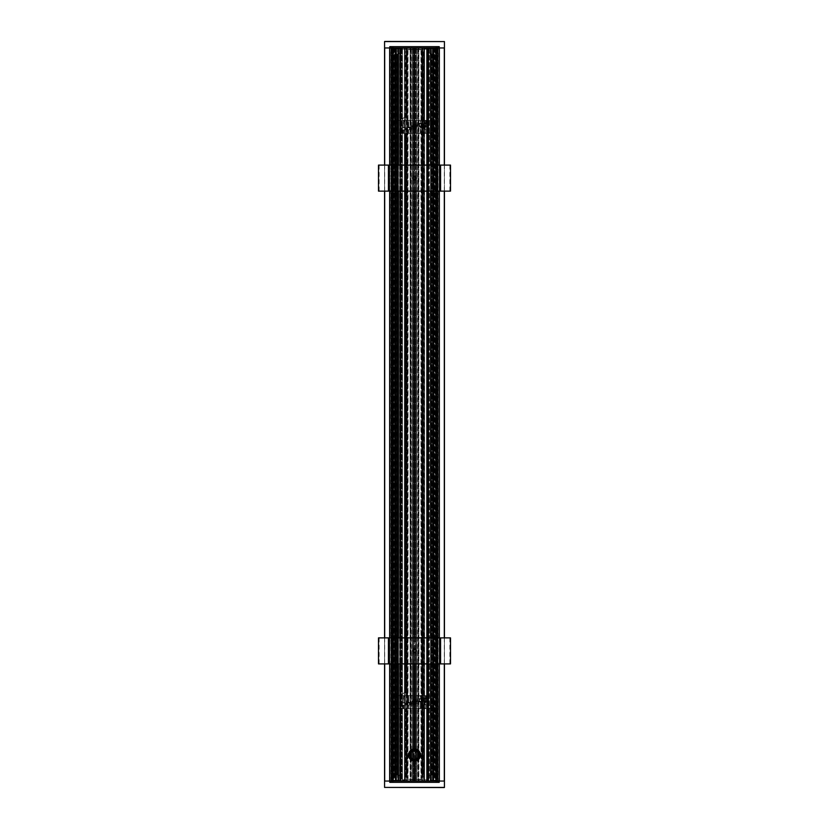 <?xml version="1.0" encoding="UTF-8"?>
<svg xmlns="http://www.w3.org/2000/svg" width="829" height="829" viewBox="0 0 829 829"><rect width="100%" height="100%" fill="white"/><g stroke="black" fill="none" stroke-linecap="round" stroke-linejoin="round"><path stroke-width="0.62" stroke-dasharray="4.14 3.11" d="M414.365 760.214A5.202 5.202 0 0 1 409.298 755.012L411.08 758.939A5.202 5.202 0 0 1 410.106 757.81A5.202 5.202 0 0 0 413.288 760.079L412.676 759.892A5.202 5.202 0 0 0 416.324 759.892L415.94 760.017A5.202 5.202 0 0 0 418.894 757.81A5.202 5.202 0 0 1 417.92 758.939L418.407 758.452C420.127 756.162 420.127 753.862 418.407 751.571L417.92 751.084A5.202 5.202 0 0 1 418.894 752.214A5.202 5.202 0 0 0 415.94 750.007L416.324 750.131A5.202 5.202 0 0 0 412.676 750.131L413.288 749.944A5.202 5.202 0 0 0 410.106 752.214A5.202 5.202 0 0 1 411.08 751.084L409.298 755.012A5.202 5.202 0 0 1 414.365 749.81L414.635 749.81A5.202 5.202 0 0 1 419.702 755.012A5.202 5.202 0 0 1 414.635 760.214L414.365 761.001M413.288 781.042L412.541 781.042L412.541 759.841L412.676 781.042L444.437 781.042L444.437 47.958L417.92 47.958L417.92 751.084L417.92 47.958L418.894 47.958L418.894 752.214L418.894 47.958L412.479 47.958L413.194 47.958L413.194 177.033L413.288 47.958L410.106 47.958L411.08 47.958L411.08 751.084L411.08 47.958L384.563 47.958L384.563 781.042L413.288 781.042L413.288 760.079M416.324 781.042L416.459 759.841L416.459 781.042M416.459 47.958L416.459 750.193L416.324 47.958M412.676 47.958L412.541 750.193L412.541 47.958M417.92 758.939L417.92 781.042L417.92 758.939M418.894 757.81L418.894 781.042L418.894 757.81M415.785 749.965L415.94 651.781A1.689 1.689 0 0 0 415.94 649.998L415.816 749.976L415.816 651.946M415.94 179.002A1.689 1.689 0 0 0 415.94 177.219L415.94 649.998M415.588 652.185L415.588 749.924L415.588 652.185M415.806 47.958L415.816 177.054M414.635 652.578L414.365 652.578A1.689 1.689 0 0 1 412.811 650.889A1.689 1.689 0 0 0 415.35 652.35A1.689 1.689 0 0 0 415.35 649.428A1.689 1.689 0 0 0 412.811 650.889A1.689 1.689 0 0 1 414.365 649.2L414.635 649.2A1.689 1.689 0 0 1 416.189 650.889A1.689 1.689 0 0 1 414.635 652.578L414.635 663.905M414.365 179.8A1.689 1.689 0 0 1 412.811 178.111A1.689 1.689 0 0 0 415.35 179.572A1.689 1.689 0 0 0 415.35 176.65A1.689 1.689 0 0 0 412.811 178.111A1.689 1.689 0 0 1 414.365 176.422L414.635 176.422A1.689 1.689 0 0 1 416.189 178.111A1.689 1.689 0 0 1 414.635 179.8L414.365 191.126M413.288 749.944L413.288 47.958M413.194 651.967L413.184 749.976L413.184 651.946M410.106 47.958L410.106 752.214L410.106 47.958M413.288 176.929A1.689 1.689 0 0 0 413.288 179.292M413.288 649.708A1.689 1.689 0 0 0 413.288 652.071M414.365 652.578L414.365 663.905M414.365 749.022L414.365 749.81M414.365 637.874L414.365 649.2M414.365 165.095L414.365 176.422M400.728 165.095L400.728 191.126M400.728 637.874L400.728 663.905M414.5 652.578L414.5 663.905M414.5 749.022L414.5 749.81M414.635 749.022L414.635 749.81M414.5 165.095L414.5 176.422M414.5 179.8L414.5 191.126M414.5 637.874L414.5 649.2M414.635 165.095L414.635 176.422M414.635 179.8L414.635 191.126M414.635 637.874L414.635 649.2M415.806 179.188L415.816 649.832M415.806 760.048L415.785 781.042M415.588 47.958L415.588 176.815L415.588 47.958M415.785 179.209L415.785 649.791L415.785 179.209M410.106 757.81L410.106 781.042L410.106 757.81M413.412 781.042L413.412 760.1L413.412 781.042M413.412 47.958L413.412 176.815L413.412 47.958M413.194 760.048L413.194 781.042L413.215 760.058M413.194 47.958L413.184 177.054L413.184 47.958M430.914 781.042L428.272 781.042M400.728 781.042L398.086 781.042M398.086 47.958L400.728 47.958M428.272 47.958L430.914 47.958M432.396 781.042L432.396 47.958L432.396 781.042M433.37 47.958L433.37 781.042L433.37 47.958M395.63 47.958L395.63 781.042L395.63 47.958M396.604 47.958L396.604 781.042L396.604 47.958M398.252 663.905L398.252 637.874L398.252 663.905M398.252 191.126L398.252 165.095L398.252 191.126M389.775 663.905L389.775 637.874M389.775 191.126L389.775 165.095M430.748 165.095L430.748 191.126M430.748 637.874L430.748 663.905M430.748 47.958L430.769 781.042L430.748 47.958M400.832 47.958L400.832 781.042L400.821 47.958M398.231 47.958L398.21 781.042M428.168 47.958L428.168 781.042L428.178 47.958M428.272 663.905L428.272 637.874M428.272 191.126L428.272 165.095M414.635 760.214L414.635 761.001M439.225 663.905L439.225 637.874M439.225 191.126L439.225 165.095M413.194 179.188L413.184 649.832L413.184 179.168M414.5 760.214L414.5 761.001M411.08 758.939L411.08 781.042L411.08 758.939M406.2 47.958L406.2 781.042L406.2 47.958M407.184 47.958L407.184 781.042L407.184 47.958M404.417 47.958L404.417 781.042L404.417 47.958M405.226 47.958L405.226 781.042L405.226 47.958M402.459 47.958L402.459 781.042L402.459 47.958M393.744 47.958L393.702 781.042M390.946 47.958L390.946 781.042L390.946 47.958M389.931 46.652L393.516 46.652L389.931 46.652L390.811 47.958L392.635 47.958L392.635 781.042L390.811 781.042L392.635 781.042L392.635 47.958L392.635 781.042L392.635 47.958L390.811 47.958L390.811 781.467L392.635 781.467L390.811 781.467L389.931 782.348L393.516 782.348L392.635 781.042M396.283 47.958L396.283 781.042L396.283 47.958M398.366 47.958L398.366 781.042L398.366 47.958M395.174 47.958L395.174 781.042L395.174 47.958M394.324 47.958L394.324 781.042M391.785 47.958L391.806 781.042M391.402 47.958L391.402 781.042L391.402 47.958M384.563 47.958L444.437 47.958L444.437 41.585L384.563 41.585L384.563 787.415L444.437 787.415L444.437 781.042L384.563 781.042M384.563 165.095L384.563 191.126M384.563 637.874L384.563 663.905M389.775 47.958L389.775 782.348L439.225 782.348L439.225 46.652L389.775 46.652L389.775 47.958M422.8 47.958L422.8 781.042L422.8 47.958M421.816 47.958L421.816 781.042L421.816 47.958M424.583 47.958L424.583 781.042L424.583 47.958M423.774 47.958L423.774 781.042L423.774 47.958M426.541 47.958L426.541 781.042L426.541 47.958M435.256 47.958L435.287 781.042M438.054 47.958L438.054 781.042L438.054 47.958M435.484 46.652L439.069 46.652L435.484 46.652L436.365 47.533L436.365 781.042L438.189 781.042L436.365 781.042L438.189 781.467L436.365 781.467L435.484 782.348L439.069 782.348L438.189 781.467L438.189 47.958L436.365 47.958L436.365 781.042M432.717 47.958L432.717 781.042L432.717 47.958M430.634 47.958L430.634 781.042L430.634 47.958M433.826 47.958L433.826 781.042L433.826 47.958M434.676 47.958L434.676 781.042M437.215 47.958L437.194 781.042M437.598 47.958L437.598 781.042L437.598 47.958M444.437 47.958L444.437 781.042M444.437 165.095L444.437 191.126M444.437 637.874L444.437 663.905M393.578 782.348L390.003 782.348L393.578 782.348L392.697 781.467L390.873 781.467L392.697 781.467L390.873 781.042L392.697 781.042L392.697 47.958L390.873 47.958L392.697 47.958L392.697 781.042M439.069 782.348L435.484 782.348M393.516 782.348L389.931 782.348M438.997 782.348L435.422 782.348L438.997 782.348L438.126 781.467L436.303 781.467L438.126 781.042M435.422 46.652L438.997 46.652L435.422 46.652L436.303 47.533L438.126 47.533L436.303 47.533L438.126 47.958L436.303 47.958L436.303 781.467L435.422 782.348M390.811 47.533L392.635 47.533L390.811 47.533M436.365 47.533L438.189 47.533L436.365 47.533M436.365 47.958L438.189 47.958L439.069 46.652M390.003 46.652L393.578 46.652L390.003 46.652L390.873 47.533L392.697 47.533L390.873 47.958M418.635 755.012A4.135 4.135 0 0 0 412.438 751.437A4.135 4.135 0 0 0 412.438 758.587A4.135 4.135 0 0 0 418.635 755.012M418.759 755.012A4.259 4.259 0 0 1 412.365 758.701A4.259 4.259 0 0 1 412.365 751.323A4.259 4.259 0 0 1 418.759 755.012M419.443 755.012A4.943 4.943 0 0 0 412.023 750.732A4.943 4.943 0 0 0 412.023 759.291A4.943 4.943 0 0 0 419.443 755.012M411.733 751.944A4.135 4.135 0 0 1 417.267 751.944A4.135 4.135 0 0 0 413.909 750.919L413.909 750.09L412.738 750.09L413.909 750.09L412.738 749.706L413.909 749.25L412.738 749.25L412.738 750.245A5.078 5.078 0 0 1 419.578 755.012A5.078 5.078 0 0 1 411.961 759.405A5.078 5.078 0 0 1 411.961 750.618A5.078 5.078 0 0 1 419.578 755.012A5.078 5.078 0 0 1 411.733 759.271L411.733 758.079A4.135 4.135 0 0 0 415.091 759.105L415.091 759.934L416.262 760.317L415.091 760.317L416.262 759.934L416.262 758.753A4.135 4.135 0 0 0 417.267 758.079A4.135 4.135 0 0 1 411.733 758.079L411.733 759.271A5.078 5.078 0 0 1 412.738 750.245L413.909 750.245L413.909 749.25L412.738 749.25L412.738 751.271A4.135 4.135 0 0 0 411.733 751.944L411.733 750.753L411.733 751.944M412.738 750.245L412.738 751.271A4.135 4.135 0 0 1 413.909 750.919L413.909 750.245M416.262 759.779L416.262 758.753A4.135 4.135 0 0 1 415.091 759.105L415.091 760.773L416.262 760.773L416.262 759.779L415.091 759.779M420.49 755.012A5.99 5.99 0 0 1 411.505 760.193A5.99 5.99 0 0 1 411.505 749.83A5.99 5.99 0 0 1 420.49 755.012M420.355 755.012A5.855 5.855 0 0 0 411.567 749.944A5.855 5.855 0 0 0 411.567 760.079A5.855 5.855 0 0 0 420.355 755.012M417.267 759.271L417.267 758.079L417.267 759.271M417.267 751.944L417.267 750.753L417.267 751.944M413.909 760.773L413.909 759.779L412.738 759.779L412.738 760.773L413.909 760.773M412.738 759.779L412.738 758.753L412.738 759.934L413.909 759.934L412.738 760.317L413.909 759.934L413.909 759.105L413.909 759.779M416.262 760.317L415.091 760.773L416.262 760.317M416.262 750.245L416.262 751.271L416.262 750.09L415.091 750.09L416.262 749.706L415.091 749.25L416.262 749.25L416.262 750.09L415.091 750.09L415.091 750.919L415.091 750.245L416.262 750.245L416.262 749.25L415.091 749.25L415.091 750.245M413.153 650.889A1.347 1.347 0 0 0 414.5 652.236A1.347 1.347 0 0 0 415.847 650.889A1.347 1.347 0 0 0 414.5 649.542A1.347 1.347 0 0 0 413.153 650.889M416.448 650.889A1.948 1.948 0 0 1 413.526 652.578A1.948 1.948 0 0 1 413.526 649.2A1.948 1.948 0 0 1 416.448 650.889M440.572 663.905L439.608 663.905L439.608 637.874L440.572 637.874M449.867 637.874L449.867 663.905L439.93 663.905L439.93 637.874L450.499 637.874M449.867 663.905L450.499 663.905M378.501 637.874L439.608 637.874M388.428 663.905L439.608 663.905M379.133 637.874L379.133 663.905L389.07 663.905L389.07 637.874L388.428 637.874M379.133 663.905L378.501 663.905M413.153 178.111A1.347 1.347 0 0 0 414.5 179.458A1.347 1.347 0 0 0 415.847 178.111A1.347 1.347 0 0 0 414.5 176.764A1.347 1.347 0 0 0 413.153 178.111M416.448 178.111A1.948 1.948 0 0 1 413.526 179.8A1.948 1.948 0 0 1 413.526 176.422A1.948 1.948 0 0 1 416.448 178.111M440.572 191.126L439.608 191.126L439.608 165.095L440.572 165.095M449.867 165.095L449.867 191.126L439.93 191.126L439.93 165.095L450.499 165.095M449.867 191.126L450.499 191.126M378.501 165.095L439.608 165.095M388.428 191.126L439.608 191.126M379.133 165.095L379.133 191.126L389.07 191.126L389.07 165.095L388.428 165.095M379.133 191.126L378.501 191.126M407.671 131.096L407.671 120.029L407.671 131.096A2.601 2.601 0 0 1 407.184 132.609L406.656 133.148A2.601 2.601 0 0 1 405.029 133.697L405.443 133.666A2.601 2.601 0 0 1 402.459 131.096L402.459 120.029A2.601 2.601 0 0 1 405.443 117.459L405.029 117.428A2.601 2.601 0 0 1 406.656 117.977L407.184 118.516A2.601 2.601 0 0 1 407.671 120.029A2.601 2.601 0 0 0 405.06 117.428A2.601 2.601 0 0 0 402.459 120.029L402.459 131.096A2.601 2.601 0 0 0 405.06 133.697A2.601 2.601 0 0 0 407.671 131.096M405.443 117.459L405.443 51.74A1.627 1.627 0 0 1 404.739 50.393L404.739 48.766L404.739 50.393A1.627 1.627 0 0 0 407.733 51.284L407.992 50.393A1.627 1.627 0 0 1 407.184 51.802L406.852 118.143L406.656 51.999A1.627 1.627 0 0 1 405.029 51.325L405.443 117.459M404.925 117.428L404.904 51.108M405.029 133.697L405.029 692.702A2.601 2.601 0 0 1 406.656 693.251L407.184 693.79A2.601 2.601 0 0 1 407.671 695.303A2.601 2.601 0 0 0 405.06 692.702A2.601 2.601 0 0 0 402.459 695.303A2.601 2.601 0 0 1 405.443 692.733L405.029 133.697M405.547 133.645L405.547 692.743L405.547 133.645M424.075 125.179L424.075 699.914M424.914 125.79A0.881 0.881 0 0 0 425.671 124.474A0.881 0.881 0 0 0 424.147 124.474A0.881 0.881 0 0 0 424.914 125.79A0.881 0.881 0 0 1 424.147 124.474A0.881 0.881 0 0 1 425.671 124.474A0.881 0.881 0 0 1 424.914 125.79M401.754 48.766L391.661 48.766L399.661 48.766L399.661 780.234L391.661 780.234L404.739 780.234L399.661 780.234L399.661 52.351A1.627 1.627 0 0 1 398.034 53.978A1.627 1.627 0 0 0 399.661 52.351L399.661 48.766L402.303 48.766L401.63 48.766L401.775 780.234M404.739 780.234L404.739 778.607A1.627 1.627 0 0 1 405.443 777.26L405.029 777.675A1.627 1.627 0 0 1 406.656 777.001L407.184 777.198A1.627 1.627 0 0 1 407.992 778.607L407.733 777.716A1.627 1.627 0 0 0 404.739 778.607L404.739 780.234M405.443 708.94A2.601 2.601 0 0 1 402.459 706.37L402.459 695.303L402.459 706.37A2.601 2.601 0 0 0 405.06 708.971A2.601 2.601 0 0 0 407.671 706.37L407.671 695.303L407.671 706.37A2.601 2.601 0 0 1 407.184 707.883L406.852 777.053L406.656 708.422A2.601 2.601 0 0 1 405.029 708.971L405.547 708.93L405.443 777.26L405.443 708.94M406.852 132.982L406.852 693.417L406.852 132.982M424.075 124.64L423.971 51.325A1.627 1.627 0 0 1 422.344 51.999L421.816 51.802A1.627 1.627 0 0 1 421.008 50.393L421.267 51.284A1.627 1.627 0 0 0 424.261 50.393L424.261 48.766L424.261 50.393A1.627 1.627 0 0 1 423.557 51.74L423.557 777.26A1.627 1.627 0 0 1 424.261 778.607A1.627 1.627 0 0 0 421.267 777.716L421.008 779.415L407.992 779.415L421.008 779.415L421.008 778.607A1.627 1.627 0 0 1 421.816 777.198L422.344 777.001A1.627 1.627 0 0 1 423.971 777.675L424.075 700.453M414.811 177.758A2.114 2.114 0 0 0 414.811 173.582L414.189 173.582A2.114 2.114 0 0 0 414.189 177.758L414.811 177.758L414.811 271.197L414.189 271.197A2.114 2.114 0 0 0 414.189 275.373L414.811 275.373A2.114 2.114 0 0 0 414.811 271.197M415.536 175.665A1.036 1.036 0 0 1 414.5 176.712A1.036 1.036 0 0 1 413.464 175.665A1.036 1.036 0 0 1 414.5 174.629A1.036 1.036 0 0 1 415.536 175.665A1.036 1.036 0 0 1 413.982 176.567A1.036 1.036 0 0 1 413.982 174.764A1.036 1.036 0 0 1 415.536 175.665M414.811 128.951A2.114 2.114 0 0 0 414.811 124.775L414.189 124.775A2.114 2.114 0 0 0 414.189 128.951L414.811 128.951L414.811 173.582M415.536 126.858A1.036 1.036 0 0 1 414.5 127.904A1.036 1.036 0 0 1 413.464 126.858A1.036 1.036 0 0 1 414.5 125.821A1.036 1.036 0 0 1 415.536 126.858A1.036 1.036 0 0 1 413.982 127.759A1.036 1.036 0 0 1 413.982 125.956A1.036 1.036 0 0 1 415.536 126.858M414.811 704.225A2.114 2.114 0 0 0 414.811 700.049L414.189 700.049A2.114 2.114 0 0 0 414.189 704.225L414.811 704.225L414.811 779.415M415.536 702.142A1.036 1.036 0 0 1 414.5 703.179A1.036 1.036 0 0 1 413.464 702.142A1.036 1.036 0 0 1 414.5 701.096A1.036 1.036 0 0 1 415.536 702.142A1.036 1.036 0 0 1 413.982 703.044A1.036 1.036 0 0 1 413.982 701.241A1.036 1.036 0 0 1 415.536 702.142M414.811 655.418A2.114 2.114 0 0 0 414.811 651.242L414.189 651.242A2.114 2.114 0 0 0 414.189 655.418L414.811 655.418L414.811 700.049M415.536 653.335A1.036 1.036 0 0 1 414.5 654.371A1.036 1.036 0 0 1 413.464 653.335A1.036 1.036 0 0 1 414.5 652.288A1.036 1.036 0 0 1 415.536 653.335A1.036 1.036 0 0 1 413.982 654.236A1.036 1.036 0 0 1 413.982 652.433A1.036 1.036 0 0 1 415.536 653.335M415.536 273.28A1.036 1.036 0 0 1 414.5 274.326A1.036 1.036 0 0 1 413.464 273.28A1.036 1.036 0 0 1 414.5 272.244A1.036 1.036 0 0 1 415.536 273.28A1.036 1.036 0 0 1 413.982 274.181A1.036 1.036 0 0 1 413.982 272.378A1.036 1.036 0 0 1 415.536 273.28M414.811 49.585L421.008 49.585L421.008 50.393L421.008 49.585L407.992 49.585L414.811 49.585L414.811 124.775M423.557 51.74L423.557 777.26L423.557 51.74M412.531 49.585L412.552 779.415L412.531 49.585M407.992 50.393L407.992 778.607M397.257 53.978L395.008 53.978L397.257 53.978L397.257 775.022L395.008 775.022L398.034 775.022A1.627 1.627 0 0 1 399.661 776.649A1.627 1.627 0 0 0 398.034 775.022L397.257 775.022M395.008 53.978L394.459 53.978L395.008 53.978L395.008 775.022L394.459 775.022L395.008 775.022L395.008 53.978M430.966 53.978L433.992 53.978L430.966 53.978A1.627 1.627 0 0 1 429.339 52.351A1.627 1.627 0 0 0 430.966 53.978M433.992 53.978L434.541 53.978L433.992 53.978L433.992 775.022L430.966 775.022L434.541 775.022L433.992 775.022L433.992 53.978M407.795 51.17L407.795 777.83M421.008 50.393L421.008 778.607M421.205 51.17L421.205 777.83M426.852 48.766L424.261 48.766L429.339 48.766L429.339 776.649A1.627 1.627 0 0 1 430.966 775.022A1.627 1.627 0 0 0 429.339 776.649L429.339 48.766L437.339 48.766L426.603 48.766L428.365 48.766L426.852 48.766L426.852 780.234L437.339 780.234L426.831 780.234L426.831 48.766M424.261 780.234L424.261 778.607L424.261 780.234M424.914 701.065A0.881 0.881 0 0 0 425.671 699.749A0.881 0.881 0 0 0 424.147 699.749A0.881 0.881 0 0 0 424.914 701.065A0.881 0.881 0 0 1 424.147 699.749A0.881 0.881 0 0 1 425.671 699.749A0.881 0.881 0 0 1 424.914 701.065M397.713 53.978L397.713 775.022L397.713 53.978M432.396 53.978L432.396 775.022L432.396 53.978M431.287 53.978L431.287 775.022L431.287 53.978M404.925 777.851L405.029 708.971L404.925 777.851M416.469 779.415L416.448 49.585L416.469 779.415M411.246 752.463L411.246 757.561M417.754 757.561L417.754 752.463M396.604 53.978L396.604 775.022L396.604 53.978M422.148 51.947L422.148 777.053L422.148 51.947M428.655 48.766L428.655 780.234L428.655 48.766M437.339 48.766L437.339 780.234L437.339 48.766M428.23 48.766L428.23 780.234M428.365 48.766L428.365 780.234L428.365 48.766M426.987 48.766L426.987 780.234L426.987 48.766M400.345 48.766L400.345 780.234L400.345 48.766M391.661 48.766L391.661 780.234L391.661 48.766M400.77 48.766L400.77 780.234M400.635 48.766L400.635 780.234L400.635 48.766M402.013 48.766L402.013 780.234L402.013 48.766M401.65 49.212L427.349 49.212L401.65 49.212L401.65 779.788L427.349 779.788L401.65 779.788L401.65 49.212M427.349 779.788L427.349 49.212L427.349 779.788M414.687 702.888A0.777 0.777 0 0 1 413.754 701.925A0.777 0.777 0 0 1 415.06 701.593A0.777 0.777 0 0 1 414.687 702.888M414.738 703.085A0.974 0.974 0 0 0 415.443 701.894A0.974 0.974 0 0 0 414.262 701.189A0.974 0.974 0 0 0 413.557 702.381A0.974 0.974 0 0 0 414.738 703.085A0.974 0.974 0 0 0 415.443 701.894A0.974 0.974 0 0 0 414.262 701.189A0.974 0.974 0 0 0 413.557 702.381A0.974 0.974 0 0 0 414.738 703.085M413.972 701.603L414.707 701.417L413.775 702.318L413.972 701.603M414.293 702.857L413.775 702.318L415.028 702.671L414.293 702.857M414.707 701.417L415.225 701.956L414.707 701.417M415.225 701.956L415.028 702.671L415.225 701.956M414.977 704.028A1.948 1.948 0 0 0 416.396 701.655A1.948 1.948 0 0 0 414.023 700.246A1.948 1.948 0 0 0 412.604 702.619A1.948 1.948 0 0 0 414.977 704.028A1.948 1.948 0 0 0 416.396 701.655A1.948 1.948 0 0 0 414.023 700.246A1.948 1.948 0 0 0 412.604 702.619A1.948 1.948 0 0 0 414.977 704.028M412.946 703.5L412.749 702.484A1.793 1.793 0 0 0 413.92 703.831L412.946 703.5L413.92 703.831A1.793 1.793 0 0 0 416.251 701.79A1.793 1.793 0 0 0 413.319 700.795A1.793 1.793 0 0 0 412.749 702.484L412.541 701.469L414.096 700.111L415.08 700.443L416.054 700.774L416.459 702.805L414.904 704.163L413.92 703.831L414.904 704.163L415.681 703.479A1.793 1.793 0 0 1 412.749 702.484A1.793 1.793 0 0 1 415.08 700.443A1.793 1.793 0 0 1 415.681 703.479L416.459 702.805L416.054 700.774L414.096 700.111L412.541 701.469L412.946 703.5M413.205 703.272A1.72 1.72 0 0 1 413.36 700.837A1.72 1.72 0 0 1 415.795 701.002A1.72 1.72 0 0 1 415.64 703.438A1.72 1.72 0 0 1 413.205 703.272A1.72 1.72 0 0 0 415.64 703.438A1.72 1.72 0 0 0 415.795 701.002A1.72 1.72 0 0 0 413.36 700.837A1.72 1.72 0 0 0 413.205 703.272M415.101 701.614A0.798 0.798 0 0 0 413.972 701.531A0.798 0.798 0 0 0 413.899 702.66A0.798 0.798 0 0 0 415.028 702.743A0.798 0.798 0 0 0 415.101 701.614A0.798 0.798 0 0 0 413.972 701.531A0.798 0.798 0 0 0 413.899 702.66A0.798 0.798 0 0 0 415.028 702.743A0.798 0.798 0 0 0 415.101 701.614A0.798 0.798 0 0 1 415.028 702.743A0.798 0.798 0 0 1 413.899 702.66A0.798 0.798 0 0 1 413.972 701.531A0.798 0.798 0 0 1 415.101 701.614A0.798 0.798 0 0 1 415.028 702.743A0.798 0.798 0 0 1 413.899 702.66A0.798 0.798 0 0 1 413.972 701.531A0.798 0.798 0 0 1 415.101 701.614M413.65 702.878A1.119 1.119 0 0 0 415.236 702.982A1.119 1.119 0 0 0 415.35 701.396A1.119 1.119 0 0 0 413.764 701.293A1.119 1.119 0 0 0 413.65 702.878A1.119 1.119 0 0 1 413.764 701.293A1.119 1.119 0 0 1 415.35 701.396A1.119 1.119 0 0 1 415.236 702.982A1.119 1.119 0 0 1 413.65 702.878A1.119 1.119 0 0 1 413.764 701.293A1.119 1.119 0 0 1 415.35 701.396A1.119 1.119 0 0 1 415.236 702.982A1.119 1.119 0 0 1 413.65 702.878A1.119 1.119 0 0 1 413.764 701.293A1.119 1.119 0 0 1 415.35 701.396A1.119 1.119 0 0 1 415.236 702.982A1.119 1.119 0 0 1 413.65 702.878A1.119 1.119 0 0 1 413.764 701.293A1.119 1.119 0 0 1 415.35 701.396A1.119 1.119 0 0 1 415.236 702.982A1.119 1.119 0 0 1 413.65 702.878M413.764 702.785A0.974 0.974 0 0 1 413.858 701.407A0.974 0.974 0 0 1 415.236 701.489A0.974 0.974 0 0 1 415.142 702.868A0.974 0.974 0 0 1 413.764 702.785M414.521 701.096A1.036 1.036 0 0 0 413.588 702.64A1.036 1.036 0 0 0 415.391 702.681A1.036 1.036 0 0 0 414.521 701.096A1.036 1.036 0 0 1 415.391 702.681A1.036 1.036 0 0 1 413.588 702.64A1.036 1.036 0 0 1 414.521 701.096M414.562 699.531A2.601 2.601 0 0 0 412.22 703.386A2.601 2.601 0 0 0 416.728 703.489A2.601 2.601 0 0 0 414.562 699.531A2.601 2.601 0 0 0 412.22 703.386A2.601 2.601 0 0 0 416.728 703.489A2.601 2.601 0 0 0 414.562 699.531M425.36 699.396A0.912 0.912 0 0 0 424.002 700.194A0.912 0.912 0 0 0 425.37 700.971A0.912 0.912 0 0 0 425.36 699.396L424.448 699.396L424.458 700.971L425.826 700.184L425.36 699.396L425.826 700.184L424.458 700.971L424.448 699.396L425.36 699.396M423.298 699.261A1.855 1.855 0 0 0 423.992 701.8A1.855 1.855 0 0 0 426.52 701.106A1.855 1.855 0 0 0 425.837 698.567A1.855 1.855 0 0 0 423.298 699.261M424.147 699.749A0.881 0.881 0 0 0 424.479 700.951A0.881 0.881 0 0 0 425.671 700.619A0.881 0.881 0 0 0 425.35 699.427A0.881 0.881 0 0 0 424.147 699.749M425.401 699.334A0.974 0.974 0 0 0 424.065 699.697A0.974 0.974 0 0 0 424.427 701.033A0.974 0.974 0 0 0 425.764 700.671A0.974 0.974 0 0 0 425.401 699.334A0.974 0.974 0 0 0 424.065 699.697A0.974 0.974 0 0 0 424.427 701.033A0.974 0.974 0 0 0 425.764 700.671A0.974 0.974 0 0 0 425.401 699.334M424.479 700.951A0.881 0.881 0 0 0 425.671 700.619A0.881 0.881 0 0 0 425.35 699.427A0.881 0.881 0 0 0 424.147 699.749A0.881 0.881 0 0 0 424.479 700.951M425.878 698.495A1.948 1.948 0 0 0 423.215 699.22A1.948 1.948 0 0 0 423.94 701.883A1.948 1.948 0 0 0 426.603 701.158A1.948 1.948 0 0 0 425.878 698.495M425.308 699.5A0.798 0.798 0 0 0 424.22 699.79A0.798 0.798 0 0 0 424.521 700.878A0.798 0.798 0 0 0 425.598 700.578A0.798 0.798 0 0 0 425.308 699.5M425.194 708.629L424.189 708.65L424.458 701.23L427.515 701.23M421.888 701.552L420.977 701.22L421.888 701.552L420.894 701.811L420.894 708.65L420.199 708.65L425.567 708.65L425.837 701.261L427.515 701.261M401.485 703.013L406.179 703.044M422.821 699.148L427.515 699.148M427.515 699.106L424.541 699.148L424.666 695.635L426.044 695.655L425.919 699.148L423.515 699.148M406.179 705.127L401.485 705.127M403.775 705.127L403.081 705.168L404.459 705.127L404.334 708.65L408.801 708.65L403.64 708.65L403.775 705.127L405.485 705.127M406.407 703.375L406.407 704.805M405.713 704.805L405.713 703.375M422.593 699.469L422.593 700.899L423.515 701.23L422.593 700.899M423.287 699.469L423.287 700.899M423.515 701.23L422.821 701.23M407.112 702.723L407.795 702.723M408.023 703.054L409.972 703.054L410.21 704.743L407.34 705.064L408.023 705.717L407.34 705.064M407.34 703.054L409.972 703.054M409.972 705.064L408.023 705.064M407.34 705.717L408.023 705.717M411.702 702.785L411.702 705.396L411.702 702.785M410.21 703.375L409.288 703.054M409.516 703.375L409.516 704.743L410.21 704.743M405.485 703.044L401.485 703.044M408.023 702.464L408.801 702.464L408.801 695.635L420.199 695.635L420.199 698.557L417.298 698.888L420.199 698.557L420.199 695.635L421.578 695.635L421.578 698.557L420.199 698.557L421.66 698.557L420.894 698.557L420.894 695.635L425.36 695.635L396.987 695.635L396.438 701.935L397.671 706.857A3.254 3.254 1.1 0 0 400.397 708.557A3.254 3.254 -178.9 0 1 397.671 706.857L396.438 701.976L396.987 695.635M407.422 702.464L407.422 695.635L408.801 695.635L408.801 702.464L411.381 702.464L407.329 702.464M420.977 701.22L418.79 700.899L419.028 699.21L421.66 699.21L420.977 698.557M421.66 701.22L419.028 701.22M421.66 698.557L421.66 699.21M419.028 699.21L420.977 699.21M417.298 701.489L417.298 698.888L417.298 701.489M424.189 708.65L421.578 708.65L421.578 701.811L417.619 701.811L421.671 701.811M418.79 700.899L419.712 701.22M419.484 700.899L419.484 699.531L418.79 699.531M408.106 702.464L408.106 695.635L404.811 695.635L404.542 703.044L403.847 703.044L404.127 695.635L396.987 695.666M403.671 708.65L400.397 708.515L402.946 708.65L403.081 705.127L401.485 705.168M432.013 708.608L432.562 702.298L431.329 697.386A3.254 3.254 -178.9 0 0 428.603 695.718A3.254 3.254 1.1 0 1 431.329 697.417L432.562 702.339L432.344 708.329L425.567 708.608L425.847 701.23L425.153 701.23L424.873 708.65L425.567 708.608L424.873 708.65M426.054 695.624L428.603 695.759L425.36 695.635L426.054 695.624L425.919 699.106M425.567 708.608L432.013 708.65M404.127 695.635L403.433 695.635L403.153 703.044L403.433 695.666M413.464 702.142A1.036 1.036 0 0 0 415.018 703.044A1.036 1.036 0 0 0 415.018 701.241A1.036 1.036 0 0 0 413.464 702.142A1.036 1.036 0 0 1 415.018 701.241A1.036 1.036 0 0 1 415.018 703.044A1.036 1.036 0 0 1 413.464 702.142M420.199 708.65L408.801 708.65L420.199 708.65L420.199 701.811L420.199 708.65M407.422 705.717L407.422 708.65L408.106 708.65L408.106 705.717M425.194 133.355L424.189 133.365L424.458 125.956L427.515 125.956M421.888 126.277L420.977 125.946L421.888 126.277L420.894 126.536L420.894 133.365L420.199 133.365L425.567 133.365L425.837 125.987L427.515 125.987M401.485 127.739L406.179 127.77M422.821 123.873L427.515 123.873M427.515 123.832L424.541 123.873L424.666 120.35L426.044 120.381L425.919 123.873L423.515 123.873M406.179 129.852L401.485 129.852M403.775 129.852L403.081 129.894L404.459 129.852L404.334 133.365L408.801 133.365L403.64 133.365L403.775 129.852L405.485 129.852M406.407 128.101L406.407 129.531M405.713 129.531L405.713 128.101M422.593 124.195L422.593 125.625L423.515 125.956L422.593 125.625M423.287 124.195L423.287 125.625M423.515 125.956L422.821 125.956M407.112 127.448L407.795 127.448M408.023 127.78L409.972 127.78L410.21 129.469L407.34 129.79L408.023 130.443L407.34 129.79M407.34 127.78L409.972 127.78M409.972 129.79L408.023 129.79M407.34 130.443L408.023 130.443M411.702 127.511L411.702 130.112L411.702 127.511M410.21 128.101L409.288 127.78M409.516 128.101L409.516 129.469L410.21 129.469M405.485 127.77L401.485 127.77M408.023 127.189L408.801 127.189L408.801 120.35L420.199 120.35L420.199 123.283L417.298 123.604L420.199 123.283L420.199 120.35L421.578 120.35L421.578 123.283L420.199 123.283L421.66 123.283L420.894 123.283L420.894 120.35L425.36 120.35L396.987 120.35L396.438 126.661L397.671 131.583A3.254 3.254 1.1 0 0 400.397 133.282A3.254 3.254 -178.9 0 1 397.671 131.583L396.438 126.702L396.987 120.35M407.422 127.189L407.422 120.35L408.801 120.35L408.801 127.189L411.381 127.189L407.329 127.189M420.977 125.946L418.79 125.625L419.028 123.935L421.66 123.935L420.977 123.283M421.66 125.946L419.028 125.946M421.66 123.283L421.66 123.935M419.028 123.935L420.977 123.935M417.298 126.215L417.298 123.604L417.298 126.215M424.189 133.365L421.578 133.365L421.578 126.536L417.619 126.536L421.671 126.536M418.79 125.625L419.712 125.946M419.484 125.625L419.484 124.257L418.79 124.257M408.106 127.189L408.106 120.35L404.811 120.35L404.542 127.77L403.847 127.77L404.127 120.35L396.987 120.392M403.671 133.365L400.397 133.241L402.946 133.376L403.081 129.852L401.485 129.894M432.013 133.334L432.562 127.024L431.329 122.112A3.254 3.254 -178.9 0 0 428.603 120.443A3.254 3.254 1.1 0 1 431.329 122.143L432.562 127.065L432.344 133.054L425.567 133.334L425.847 125.956L425.153 125.956L424.873 133.365L425.567 133.334L424.873 133.365M426.054 120.35L428.603 120.485L425.36 120.35L426.054 120.35L425.919 123.832M425.567 133.334L432.013 133.365M404.127 120.35L403.433 120.35L403.153 127.77L403.433 120.392M413.464 126.858A1.036 1.036 0 0 0 415.018 127.759A1.036 1.036 0 0 0 415.018 125.956A1.036 1.036 0 0 0 413.464 126.858A1.036 1.036 0 0 1 415.018 125.956A1.036 1.036 0 0 1 415.018 127.759A1.036 1.036 0 0 1 413.464 126.858M420.199 133.365L408.801 133.365L420.199 133.365L420.199 126.536L420.199 133.365M407.422 130.443L407.422 133.365L408.106 133.365L408.106 130.443M414.687 127.614A0.777 0.777 0 0 1 413.754 126.65A0.777 0.777 0 0 1 415.06 126.319A0.777 0.777 0 0 1 414.687 127.614M414.738 127.811A0.974 0.974 0 0 0 415.443 126.619A0.974 0.974 0 0 0 414.262 125.915A0.974 0.974 0 0 0 413.557 127.106A0.974 0.974 0 0 0 414.738 127.811A0.974 0.974 0 0 0 415.443 126.619A0.974 0.974 0 0 0 414.262 125.915A0.974 0.974 0 0 0 413.557 127.106A0.974 0.974 0 0 0 414.738 127.811M413.972 126.329L414.707 126.143L413.775 127.044L413.972 126.329M414.293 127.583L413.775 127.044L415.028 127.397L414.293 127.583M414.707 126.143L415.225 126.682L414.707 126.143M415.225 126.682L415.028 127.397L415.225 126.682M414.977 128.754A1.948 1.948 0 0 0 416.396 126.381A1.948 1.948 0 0 0 414.023 124.972A1.948 1.948 0 0 0 412.604 127.345A1.948 1.948 0 0 0 414.977 128.754A1.948 1.948 0 0 0 416.396 126.381A1.948 1.948 0 0 0 414.023 124.972A1.948 1.948 0 0 0 412.604 127.345A1.948 1.948 0 0 0 414.977 128.754M412.946 128.226L412.749 127.21A1.793 1.793 0 0 0 413.92 128.557L412.946 128.226L413.92 128.557A1.793 1.793 0 0 0 416.251 126.516A1.793 1.793 0 0 0 413.319 125.521A1.793 1.793 0 0 0 412.749 127.21L412.541 126.195L414.096 124.837L415.08 125.169L416.054 125.5L416.459 127.531L414.904 128.889L413.92 128.557L414.904 128.889L415.681 128.205A1.793 1.793 0 0 1 412.749 127.21A1.793 1.793 0 0 1 415.08 125.169A1.793 1.793 0 0 1 415.681 128.205L416.459 127.531L416.054 125.5L414.096 124.837L412.541 126.195L412.946 128.226M413.205 127.998A1.72 1.72 0 0 1 413.36 125.562A1.72 1.72 0 0 1 415.795 125.728A1.72 1.72 0 0 1 415.64 128.163A1.72 1.72 0 0 1 413.205 127.998A1.72 1.72 0 0 0 415.64 128.163A1.72 1.72 0 0 0 415.795 125.728A1.72 1.72 0 0 0 413.36 125.562A1.72 1.72 0 0 0 413.205 127.998M415.101 126.34A0.798 0.798 0 0 0 413.972 126.257A0.798 0.798 0 0 0 413.899 127.386A0.798 0.798 0 0 0 415.028 127.469A0.798 0.798 0 0 0 415.101 126.34A0.798 0.798 0 0 0 413.972 126.257A0.798 0.798 0 0 0 413.899 127.386A0.798 0.798 0 0 0 415.028 127.469A0.798 0.798 0 0 0 415.101 126.34A0.798 0.798 0 0 1 415.028 127.469A0.798 0.798 0 0 1 413.899 127.386A0.798 0.798 0 0 1 413.972 126.257A0.798 0.798 0 0 1 415.101 126.34A0.798 0.798 0 0 1 415.028 127.469A0.798 0.798 0 0 1 413.899 127.386A0.798 0.798 0 0 1 413.972 126.257A0.798 0.798 0 0 1 415.101 126.34M413.65 127.604A1.119 1.119 0 0 0 415.236 127.707A1.119 1.119 0 0 0 415.35 126.122A1.119 1.119 0 0 0 413.764 126.018A1.119 1.119 0 0 0 413.65 127.604A1.119 1.119 0 0 1 413.764 126.018A1.119 1.119 0 0 1 415.35 126.122A1.119 1.119 0 0 1 415.236 127.707A1.119 1.119 0 0 1 413.65 127.604A1.119 1.119 0 0 1 413.764 126.018A1.119 1.119 0 0 1 415.35 126.122A1.119 1.119 0 0 1 415.236 127.707A1.119 1.119 0 0 1 413.65 127.604A1.119 1.119 0 0 1 413.764 126.018A1.119 1.119 0 0 1 415.35 126.122A1.119 1.119 0 0 1 415.236 127.707A1.119 1.119 0 0 1 413.65 127.604A1.119 1.119 0 0 1 413.764 126.018A1.119 1.119 0 0 1 415.35 126.122A1.119 1.119 0 0 1 415.236 127.707A1.119 1.119 0 0 1 413.65 127.604M413.764 127.511A0.974 0.974 0 0 1 413.858 126.132A0.974 0.974 0 0 1 415.236 126.215A0.974 0.974 0 0 1 415.142 127.593A0.974 0.974 0 0 1 413.764 127.511M425.36 124.122A0.912 0.912 0 0 0 424.002 124.91A0.912 0.912 0 0 0 425.37 125.697A0.912 0.912 0 0 0 425.36 124.122L424.448 124.122L424.458 125.697L425.826 124.91L425.36 124.122L425.826 124.91L424.458 125.697L424.448 124.122L425.36 124.122M423.298 123.987A1.855 1.855 0 0 0 423.992 126.526A1.855 1.855 0 0 0 426.52 125.832A1.855 1.855 0 0 0 425.837 123.293A1.855 1.855 0 0 0 423.298 123.987M424.147 124.474A0.881 0.881 0 0 0 424.479 125.676A0.881 0.881 0 0 0 425.671 125.345A0.881 0.881 0 0 0 425.35 124.153A0.881 0.881 0 0 0 424.147 124.474M425.401 124.06A0.974 0.974 0 0 0 424.065 124.423A0.974 0.974 0 0 0 424.427 125.759A0.974 0.974 0 0 0 425.764 125.397A0.974 0.974 0 0 0 425.401 124.06A0.974 0.974 0 0 0 424.065 124.423A0.974 0.974 0 0 0 424.427 125.759A0.974 0.974 0 0 0 425.764 125.397A0.974 0.974 0 0 0 425.401 124.06M424.479 125.676A0.881 0.881 0 0 0 425.671 125.345A0.881 0.881 0 0 0 425.35 124.153A0.881 0.881 0 0 0 424.147 124.474A0.881 0.881 0 0 0 424.479 125.676M425.878 123.21A1.948 1.948 0 0 0 423.215 123.946A1.948 1.948 0 0 0 423.94 126.609A1.948 1.948 0 0 0 426.603 125.884A1.948 1.948 0 0 0 425.878 123.21M425.308 124.226A0.798 0.798 0 0 0 424.22 124.516A0.798 0.798 0 0 0 424.521 125.604A0.798 0.798 0 0 0 425.598 125.303A0.798 0.798 0 0 0 425.308 124.226M414.521 125.821A1.036 1.036 0 0 0 413.588 127.365A1.036 1.036 0 0 0 415.391 127.407A1.036 1.036 0 0 0 414.521 125.821A1.036 1.036 0 0 1 415.391 127.407A1.036 1.036 0 0 1 413.588 127.365A1.036 1.036 0 0 1 414.521 125.821M414.562 124.257A2.601 2.601 0 0 0 412.22 128.112A2.601 2.601 0 0 0 416.728 128.215A2.601 2.601 0 0 0 414.562 124.257A2.601 2.601 0 0 0 412.22 128.112A2.601 2.601 0 0 0 416.728 128.215A2.601 2.601 0 0 0 414.562 124.257M418.407 758.452L418.407 781.042M422.313 47.958L422.313 781.042M418.407 47.958L418.407 751.571M415.94 651.781L415.94 750.007M415.94 47.958L415.94 177.219M415.94 760.017L415.94 781.042M413.412 652.185L413.412 749.924L413.412 652.185M413.215 651.988L413.215 749.965L413.215 651.988M410.593 47.958L410.593 751.571M415.588 179.406L415.588 649.594L415.588 179.406M415.588 760.1L415.588 781.042L415.588 760.1M398.086 165.095L398.086 191.126M398.086 637.874L398.086 663.905M430.914 663.905L430.914 637.874M430.914 191.126L430.914 165.095M400.614 165.095L400.614 191.126M400.614 637.874L400.614 663.905M400.614 47.958L400.614 781.042M401.495 47.958L401.495 781.042M401.35 47.958L401.35 781.042M397.713 47.958L397.713 781.042M397.578 47.958L397.578 781.042M398.448 47.958L398.448 781.042M398.448 165.095L398.448 191.126M398.448 637.874L398.448 663.905M428.386 47.958L428.386 781.042M427.505 47.958L427.505 781.042M427.65 47.958L427.65 781.042M431.287 47.958L431.287 781.042M431.422 47.958L431.422 781.042M430.552 47.958L430.552 781.042M430.552 165.095L430.552 191.126M430.552 637.874L430.552 663.905M428.386 165.095L428.386 191.126M428.386 637.874L428.386 663.905M413.412 179.406L413.412 649.594L413.412 179.406M413.215 179.209L413.215 649.791L413.215 179.209M410.593 758.452L410.593 781.042M406.687 47.958L406.687 781.042M394.034 47.958L394.034 781.042M393.361 47.958L393.361 781.042M392.573 47.958L392.573 781.042L392.594 47.958M392.511 47.958L392.521 781.042M391.899 47.958L391.899 781.042M391.972 47.958L391.972 781.042M392.107 47.958L392.107 781.042L392.117 47.958M391.34 47.958L391.34 781.042M391.008 47.958L391.05 781.042M396.21 47.958L396.21 781.042M396.345 47.958L396.345 781.042M398.293 47.958L398.293 781.042L398.293 47.958M395.236 47.958L395.236 781.042M395.112 47.958L395.112 781.042M394.386 47.958L394.386 781.042M393.62 47.958L393.62 781.042M393.557 47.958L393.557 781.042L393.578 47.958M393.215 47.958L393.215 781.042M393.05 47.958L393.05 781.042L393.029 47.958M392.2 47.958L392.2 781.042L392.221 47.958M392.169 47.958L392.169 781.042M391.174 47.958L391.205 781.042M392.407 47.958L392.407 781.042M392.936 47.958L392.936 781.042M392.376 47.958L392.376 781.042M391.267 47.958L391.267 781.042M384.697 165.095L384.697 191.126M384.697 637.874L384.697 663.905M389.64 165.095L389.64 191.126M389.64 637.874L389.64 663.905M434.966 47.958L434.966 781.042M435.639 47.958L435.639 781.042M436.427 47.958L436.427 781.042L436.406 47.958M436.489 47.958L436.479 781.042M437.101 47.958L437.101 781.042M437.028 47.958L437.028 781.042M436.893 47.958L436.893 781.042L436.883 47.958M437.66 47.958L437.66 781.042M437.992 47.958L437.992 781.042M432.79 47.958L432.79 781.042M432.655 47.958L432.655 781.042M430.707 47.958L430.707 781.042L430.707 47.958M433.764 47.958L433.764 781.042M433.888 47.958L433.888 781.042M434.614 47.958L434.614 781.042M435.38 47.958L435.38 781.042M435.443 47.958L435.443 781.042L435.422 47.958M436.303 47.958L436.303 781.042M435.785 47.958L435.785 781.042M435.95 47.958L435.95 781.042L435.971 47.958M436.8 47.958L436.8 781.042L436.779 47.958M436.831 47.958L436.821 781.042M437.826 47.958L437.795 781.042M436.593 47.958L436.593 781.042M436.064 47.958L436.064 781.042M436.624 47.958L436.624 781.042M437.733 47.958L437.733 781.042M444.303 165.095L444.303 191.126M444.303 637.874L444.303 663.905M439.36 165.095L439.36 191.126M439.36 637.874L439.36 663.905M389.392 663.905L389.392 637.874M389.392 191.126L389.392 165.095M407.184 51.802L407.184 118.516M406.656 51.999L406.656 117.977M406.656 133.148L406.656 693.251M420.945 49.585L420.945 779.415M414.811 275.373L414.811 651.242M414.718 49.585L414.718 124.796M414.718 275.352L414.718 651.262M414.718 655.397L414.718 700.07M414.718 704.204L414.718 779.415M414.718 128.93L414.718 173.603M414.593 49.585L414.593 124.92M414.593 275.228L414.593 651.387M414.593 655.273L414.593 700.194M414.593 704.08L414.593 779.415M414.593 128.806L414.593 173.727M414.407 124.92L414.407 49.585M414.407 651.387L414.407 275.228M414.407 700.194L414.407 655.273M414.407 779.415L414.407 704.08M414.407 173.727L414.407 128.806M414.282 49.585L414.282 124.796M414.282 275.352L414.282 651.262M414.282 655.397L414.282 700.07M414.282 704.204L414.282 779.415M414.282 128.93L414.282 173.603M414.189 124.775L414.189 49.585M414.189 651.242L414.189 275.373M414.189 700.049L414.189 655.418M414.189 779.415L414.189 704.225M414.189 173.582L414.189 128.951M407.733 51.284L407.733 777.716M408.055 49.585L408.055 779.415M414.189 271.197L414.189 177.758M414.282 177.738L414.282 271.218M414.407 271.342L414.407 177.613M414.593 177.613L414.593 271.342M414.718 177.738L414.718 271.218M421.267 51.284L421.267 777.716M427.246 48.766L427.225 780.234M422.344 51.999L422.344 777.001M397.837 775.022L397.837 53.978M400.024 48.766L400.024 780.234M431.743 775.022L431.743 53.978M432.531 53.978L432.531 775.022M431.94 53.978L431.94 775.022M402.148 48.766L402.148 780.234L402.169 48.766M406.656 708.422L406.656 777.001M407.184 707.883L407.184 777.198M407.184 132.609L407.184 693.79M410.925 49.585L410.925 752.95M410.925 757.074L410.925 779.415M411.443 49.585L411.443 752.235M411.443 757.789L411.443 779.415M413.07 49.585L413.07 751.136M413.07 758.887L413.07 779.415M413.174 49.585L413.174 177.883M413.174 178.339L413.174 650.661M413.174 651.117L413.174 751.095M413.174 758.929L413.174 779.415M412.655 49.585L412.655 779.415M416.345 49.585L416.345 779.415M415.826 49.585L415.826 177.883M415.826 178.339L415.826 650.661M415.826 651.117L415.826 751.095M415.826 758.929L415.826 779.415M415.93 49.585L415.93 751.136M415.93 758.887L415.93 779.415M417.557 49.585L417.557 752.235M417.557 757.789L417.557 779.415M418.075 49.585L418.075 752.95M418.075 757.074L418.075 779.415M421.816 51.802L421.816 777.198M397.06 53.978L397.06 775.022M431.163 53.978L431.163 775.022M428.976 48.766L428.976 780.234M396.469 775.022L396.469 53.978M427.349 48.766L427.349 780.234L427.37 48.766M426.728 48.766L426.728 780.234M428.458 48.766L428.458 780.234M429.391 48.766L429.391 780.234M434.013 48.766L434.013 780.234M434.873 48.766L434.873 780.234M435.93 48.766L435.93 780.234M435.785 48.766L435.785 780.234M437.215 48.766L437.215 780.234M436.862 48.766L436.862 780.234M436.759 48.766L436.759 780.234M428.106 48.766L428.106 780.234M426.697 48.766L426.697 780.234L426.697 48.766M427.702 48.766L427.702 780.234M427.774 48.766L427.774 780.234L427.764 48.766M427.837 48.766L427.837 780.234M427.971 48.766L427.971 780.234M427.899 48.766L427.899 780.234M427.64 48.766L427.64 780.234M427.515 48.766L427.515 780.234M427.111 48.766L427.111 780.234M401.65 48.766L401.65 780.234L401.63 48.766M402.272 48.766L402.272 780.234M400.542 48.766L400.542 780.234M399.609 48.766L399.609 780.234M394.987 48.766L394.987 780.234M394.127 48.766L394.127 780.234M393.07 48.766L393.07 780.234M393.215 48.766L393.215 780.234M391.785 48.766L391.785 780.234M392.138 48.766L392.138 780.234M392.241 48.766L392.241 780.234M400.894 48.766L400.894 780.234M402.303 48.766L402.303 780.234L402.303 48.766M401.298 48.766L401.298 780.234M401.226 48.766L401.226 780.234L401.236 48.766M401.163 48.766L401.163 780.234M401.029 48.766L401.029 780.234M401.101 48.766L401.101 780.234M401.36 48.766L401.36 780.234M401.485 48.766L401.485 780.234M401.889 48.766L401.889 780.234M415.598 701.179A1.461 1.461 0 0 0 413.536 701.044A1.461 1.461 0 0 0 413.402 703.096A1.461 1.461 0 0 0 415.464 703.23A1.461 1.461 0 0 0 415.598 701.179M424.096 699.717A0.943 0.943 0 0 1 425.381 699.365A0.943 0.943 0 0 1 425.733 700.65A0.943 0.943 0 0 1 424.448 701.002A0.943 0.943 0 0 1 424.096 699.717M425.329 695.635L425.225 699.148M403.081 705.168L402.946 708.65M408.801 708.65L408.801 705.717L408.801 708.65M425.329 120.35L425.225 123.873M403.081 129.894L402.946 133.376M408.801 133.365L408.801 130.443L408.801 133.365M415.598 125.904A1.461 1.461 0 0 0 413.536 125.77A1.461 1.461 0 0 0 413.402 127.821A1.461 1.461 0 0 0 415.464 127.956A1.461 1.461 0 0 0 415.598 125.904M424.096 124.443A0.943 0.943 0 0 1 425.381 124.091A0.943 0.943 0 0 1 425.733 125.376A0.943 0.943 0 0 1 424.448 125.728A0.943 0.943 0 0 1 424.096 124.443M415.557 749.913L415.557 652.216M416.521 750.214L416.521 47.958M412.479 750.214L412.479 47.958M413.443 749.913L413.443 652.216M415.557 176.784L415.557 47.958M415.557 649.563L415.557 179.437M415.557 781.042L415.557 760.11M413.443 781.042L413.443 760.11M413.443 176.784L413.443 47.958M400.853 47.958L400.853 781.042L400.853 47.958M400.583 47.958L400.583 781.042L400.583 47.958M401.547 47.958L401.547 781.042M397.516 47.958L397.516 781.042M398.48 47.958L398.48 781.042M398.48 165.095L398.48 191.126M398.48 637.874L398.48 663.905M400.583 165.095L400.583 191.126M400.583 637.874L400.583 663.905M428.147 781.042L428.147 47.958L428.147 781.042M428.417 781.042L428.417 47.958L428.417 781.042M427.453 781.042L427.453 47.958M431.484 781.042L431.484 47.958M430.52 781.042L430.52 47.958M430.52 663.905L430.52 637.874M430.52 191.126L430.52 165.095M428.417 663.905L428.417 637.874M428.417 191.126L428.417 165.095M416.521 781.042L416.521 759.81M412.479 781.042L412.479 759.81M413.443 649.563L413.443 179.437M390.977 47.958L390.977 781.042M392.469 47.958L392.469 781.042M438.023 781.042L438.023 47.958M436.531 781.042L436.531 47.958M390.873 781.042L390.003 782.348M438.126 47.958L438.997 46.652M392.635 47.958L393.516 46.652M392.697 47.958L393.578 46.652M405.578 117.48L405.578 51.823M405.578 692.754L405.578 133.645M404.904 692.702L404.904 133.697M424.096 51.108L424.096 124.578M424.096 125.241L424.096 699.852M424.096 700.515L424.096 777.892M423.422 51.823L423.422 777.177M434.541 53.978L434.541 775.022M405.578 777.177L405.578 708.919M404.904 777.892L404.904 708.971M413.194 779.415L413.194 758.929M413.194 751.095L413.194 651.231M413.194 650.547L413.194 178.453M413.194 177.769L413.194 49.585M415.806 49.585L415.806 177.769M415.806 178.453L415.806 650.547M415.806 651.231L415.806 751.095M415.806 758.929L415.806 779.415M436.303 48.766L436.303 780.234M435.681 48.766L435.681 780.234M426.603 48.766L426.603 780.234M394.459 775.022L394.459 53.978M392.697 780.234L392.697 48.766M393.319 780.234L393.319 48.766M402.397 780.234L402.397 48.766M403.454 705.147L404.459 705.127M404.811 695.635L403.806 695.645M424.541 699.148L425.546 699.127M403.454 129.873L404.459 129.852M404.811 120.35L403.806 120.371M424.541 123.873L425.546 123.853"/><path stroke-width="1.24" d="M414.365 663.905L414.365 749.022M414.365 191.126L414.365 637.874M400.728 165.095L400.728 47.958L414.365 47.958L414.365 165.095M400.728 191.126L400.728 637.874M400.728 663.905L400.728 781.042L414.365 781.042L414.365 761.001M414.5 663.905L414.5 749.022M414.635 663.905L414.635 749.022M414.5 47.958L414.5 165.095M414.5 191.126L414.5 637.874M428.272 165.095L428.272 47.958L414.635 47.958L414.635 165.095M414.635 191.126L414.635 637.874M444.303 663.905L444.303 781.042L430.914 781.042L430.914 663.905M428.272 663.905L428.272 781.042L414.635 781.042L414.635 761.001M398.086 663.905L398.086 781.042L384.697 781.042L384.697 663.905M384.697 165.095L384.697 47.958L398.086 47.958L398.086 165.095M430.914 165.095L430.914 47.958L444.303 47.958L444.303 165.095M398.252 781.042L398.252 663.905L398.252 781.042M398.252 637.874L398.252 191.126L398.252 637.874M398.252 165.095L398.252 47.958L398.252 165.095M384.563 663.905L384.563 781.042L389.775 781.042L389.775 663.905M389.775 637.874L389.775 191.126M389.775 165.095L389.775 46.652L439.225 46.652L439.225 47.958L444.437 47.958L444.437 165.095M430.748 47.958L430.748 165.095M430.748 191.126L430.748 637.874M430.748 663.905L430.748 781.042M428.272 637.874L428.272 191.126M444.437 663.905L444.437 781.042L439.225 781.042L439.225 663.905M439.225 637.874L439.225 191.126M439.225 165.095L439.225 47.958L384.563 47.958L384.563 165.095M414.5 761.001L414.5 781.042M384.563 191.126L384.563 637.874M444.437 191.126L444.437 637.874M444.303 787.55L384.563 787.415L444.303 787.55M384.563 781.042L384.563 787.415L444.437 787.415L444.437 781.042M389.775 781.042L389.775 782.348L439.225 782.348L439.225 781.042L389.775 781.042M384.697 41.45L444.437 41.585L384.697 41.45M444.437 47.958L444.437 41.585L384.563 41.585L384.563 47.958M418.635 755.012A4.135 4.135 0 0 1 412.438 758.587A4.135 4.135 0 0 1 412.438 751.437A4.135 4.135 0 0 1 418.635 755.012M418.759 755.012A4.259 4.259 0 0 0 412.365 751.323A4.259 4.259 0 0 0 412.365 758.701A4.259 4.259 0 0 0 418.759 755.012M420.355 755.012A5.855 5.855 0 0 1 411.567 760.079A5.855 5.855 0 0 1 411.567 749.944A5.855 5.855 0 0 1 420.355 755.012M420.49 755.012A5.99 5.99 0 0 0 411.505 749.83A5.99 5.99 0 0 0 411.505 760.193A5.99 5.99 0 0 0 420.49 755.012M413.153 650.889A1.347 1.347 0 0 1 415.174 649.729A1.347 1.347 0 0 1 415.174 652.05A1.347 1.347 0 0 1 413.153 650.889M416.448 650.889A1.948 1.948 0 0 0 413.526 649.2A1.948 1.948 0 0 0 413.526 652.578A1.948 1.948 0 0 0 416.448 650.889M439.608 663.905L450.499 663.905L450.499 637.874L439.608 637.874L439.608 663.905L378.501 663.905L378.501 637.874L439.608 637.874M413.153 178.111A1.347 1.347 0 0 1 415.174 176.95A1.347 1.347 0 0 1 415.174 179.271A1.347 1.347 0 0 1 413.153 178.111M416.448 178.111A1.948 1.948 0 0 0 413.526 176.422A1.948 1.948 0 0 0 413.526 179.8A1.948 1.948 0 0 0 416.448 178.111M439.608 191.126L450.499 191.126L450.499 165.095L439.608 165.095L439.608 191.126L378.501 191.126L378.501 165.095L439.608 165.095M411.246 752.463L411.246 757.561M417.754 752.463L417.754 757.561M398.086 191.126L398.086 637.874M430.914 637.874L430.914 191.126M400.614 47.958L400.614 165.095M400.614 191.126L400.614 637.874M400.614 663.905L400.614 781.042M398.448 47.958L398.448 165.095M398.448 191.126L398.448 637.874M398.448 663.905L398.448 781.042M430.552 47.958L430.552 165.095M430.552 191.126L430.552 637.874M430.552 663.905L430.552 781.042M428.386 47.958L428.386 165.095M428.386 191.126L428.386 637.874M428.386 663.905L428.386 781.042M384.697 191.126L384.697 637.874M389.64 47.958L389.64 165.095M389.64 191.126L389.64 637.874M389.64 663.905L389.64 781.042M444.303 191.126L444.303 637.874M439.36 47.958L439.36 165.095M439.36 191.126L439.36 637.874M439.36 663.905L439.36 781.042M440.572 637.874L440.572 663.905M389.392 637.874L389.392 663.905M388.428 637.874L388.428 663.905M440.572 165.095L440.572 191.126M389.392 165.095L389.392 191.126M388.428 165.095L388.428 191.126M410.925 752.95L410.925 757.074M411.443 752.235L411.443 757.789M413.07 751.136L413.07 758.887M413.174 751.095L413.174 758.929M415.826 751.095L415.826 758.929M415.93 751.136L415.93 758.887M417.557 752.235L417.557 757.789M418.075 752.95L418.075 757.074M398.48 47.958L398.48 165.095M398.48 191.126L398.48 637.874M398.48 663.905L398.48 781.042M400.583 47.958L400.583 165.095M400.583 191.126L400.583 637.874M400.583 663.905L400.583 781.042M430.52 781.042L430.52 663.905M430.52 637.874L430.52 191.126M430.52 165.095L430.52 47.958M428.417 781.042L428.417 663.905M428.417 637.874L428.417 191.126M428.417 165.095L428.417 47.958M413.194 758.929L413.194 751.095M413.194 651.231L413.194 650.547M413.194 178.453L413.194 177.769M415.806 177.769L415.806 178.453M415.806 650.547L415.806 651.231M415.806 751.095L415.806 758.929"/></g></svg>
